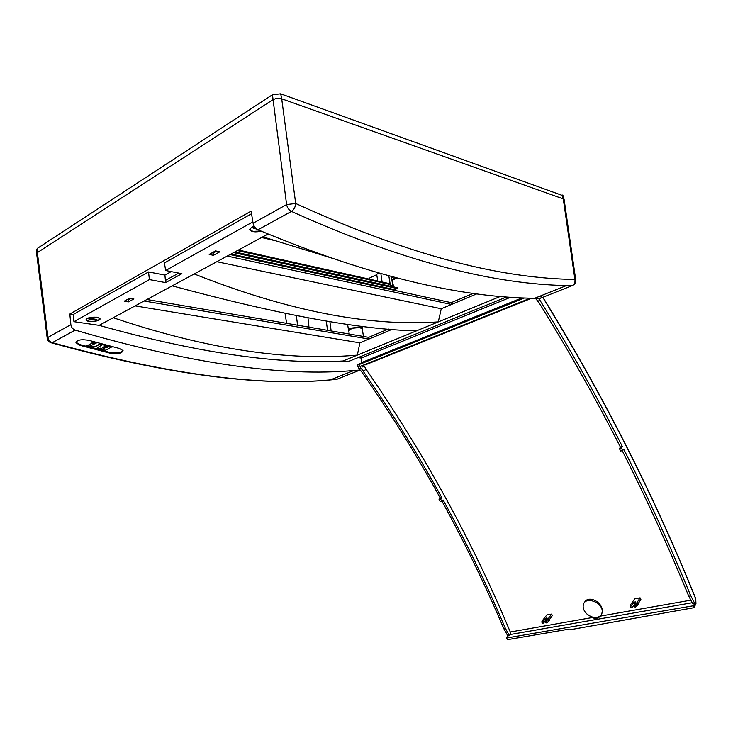 <?xml version="1.0" encoding="UTF-8"?>
<svg xmlns="http://www.w3.org/2000/svg" width="733" height="733" viewBox="0 0 733 733"><rect width="100%" height="100%" fill="white"/><g stroke="black" fill="none" stroke-linecap="round" stroke-linejoin="round"><path stroke-width="1.1" d="M122.997 350.475C121.073 352.885 116.749 353.563 110.023 352.5L79.961 344.629L76.049 342.311M110.078 353.187L80.007 345.335L75.985 342.732C77.093 339.819 81.5 339.058 89.224 340.433L119.369 348.459L123.062 350.64C121.999 353.407 117.674 354.259 110.078 353.187L110.023 352.5M261.26 231.152C255.341 232.407 251.52 231.949 249.77 229.759L251.575 227.23L254.186 226.204M362.276 329.025L360.306 327.834C354.039 327.587 350.209 328.604 348.826 330.904L349.21 334.019M96.82 317.16L87.016 318.379L85.944 319.872C86.521 322.731 101.255 321.43 99.99 318.635L96.82 317.16M129.659 298.194L133.864 298.908L128.385 301.904L124.198 301.208L129.659 298.194M127.066 299.623L128.165 299.806L128.385 301.904M128.165 299.806L130.758 298.377M219.79 251.831L215.539 250.906L209.171 254.415L213.413 255.322L219.79 251.831M216.647 251.144L213.138 253.068L212.039 252.83M213.138 253.068L213.413 255.322M251.529 213.734L164.43 262.964L165.649 270.514L181.903 273.684L165.612 282.599L164.916 275.077L148.542 271.943L149.395 279.585L165.612 282.599M178.779 273.079L165.365 280.437M539.552 296.324L540.661 296.883L541.65 295.83M538.911 296.581L540.597 296.911M540.624 296.883L541.046 295.839M230.034 254.571L451.198 302.665L451.473 304.461L227.248 256.074M261.617 237.492L273.647 240.342M451.198 302.665L473.042 293.484M500.016 296.572L438.27 321.906L441.266 308.749L476.551 293.96L451.473 304.461M540.771 295.839L542.732 295.83L542.594 295.106M332.186 258.208L262.835 236.832L194.199 273.95C287.144 310.765 368.497 326.753 438.27 321.906L357.337 355.12C287.043 361.351 205.68 348.881 113.239 317.728L172.191 285.852C279.026 314.723 360.453 329.722 416.472 330.849M50.806 342.668L51.576 342.879C167.518 374.7 261.278 386.978 332.864 379.703L330.427 379.877C259.564 386.621 166.858 374.206 52.309 342.641L51.576 342.879C49.148 342.274 47.709 340.808 47.251 338.463L47.984 337.372C48.442 339.993 49.89 341.743 52.309 342.641L75.169 330.097C72.75 329.144 71.312 327.33 70.863 324.637L47.984 337.372L37.383 252.61L272.749 99.816L275.635 98.653L281.701 98.808L563.274 198.9L281.701 98.808L295.692 203.481C295.408 207.045 293.979 209.693 291.422 211.406L257.961 229.768C255.423 228.476 253.801 226.295 253.096 223.217L251.098 211.141L69.827 314.036L73.181 314.539L73.941 321.677L99.129 325.351L113.239 317.728M441.266 308.749L216.831 261.708M268.104 233.983L262.835 236.832M564.135 199.633L563.274 198.9L574.892 279.456C506.888 278.448 418.561 259.702 295.692 203.481L286.603 204.571L272.447 94.759L37.383 248.368L36.723 249.449L36.677 253.435M573.059 285.274L572.18 285.632C574.452 284.386 575.35 282.324 574.892 279.456L575.753 280.079L564.135 199.623M257.961 229.768C378.365 280.162 467.159 297.571 534.705 298.258L540.441 298.267L572.106 285.659L564.877 285.568C497.295 283.753 410.938 265.154 291.422 211.406C288.875 210.05 287.272 207.769 286.603 204.571L253.096 223.217M361.497 365.868L362.826 366.866L363.476 365.071M388.435 329.044L368.699 337.345L146.921 299.513M144.126 301.025L368.937 339.04L392.054 329.355L359.894 342.833L135.129 305.89M368.699 337.345L368.937 339.04M165.649 270.514L252.876 221.861M272.749 99.825L37.383 252.61L36.677 253.829L47.224 338.252M70.863 324.637L69.827 314.036M359.894 342.833L357.337 355.12L342.998 361.002C278.595 364.759 197.305 352.875 99.129 325.351M342.998 361.002L347.955 361.726L506.32 297.076M332.864 379.703L336.539 379.419L333.689 378.576M361.653 362.679L361.177 358.061L510.36 297.36M75.169 330.097C189.838 363.541 282.746 377.009 353.883 370.504L360.178 370.055M172.191 285.852L194.199 273.95M361.177 358.061L358.08 357.594M148.542 271.943L73.181 314.539M73.941 321.677L149.395 279.585M171.192 271.595L164.916 275.077M363.302 366.628L362.734 366.958L361.378 365.914M524.342 298.047L359.06 364.576L360.086 366.436L530.325 298.203M359.06 364.576L362.835 362.065M364.631 364.613L364.942 364.997L531.7 298.23M537.692 301.263L539.983 300.356C570.036 348.853 597.496 397.579 622.363 446.553L620.402 447.103C595.672 398.431 568.368 350.007 538.489 301.822L535.163 298.084M693.436 605.751L506.265 638.077L507.804 639.625L567.278 629.427L569.688 629.821L693.592 607.767L694.078 607.364L693.436 605.751L694.673 603.378L690.367 594.93C670.136 545.627 647.945 497.102 623.801 449.375L622.619 450.52L621.41 448.138L619.449 448.688L620.402 447.103M694.014 606.878L695.883 603.286L695.681 598.824C654.239 496.122 603.268 395.628 542.768 297.341M537.802 297.625L537.454 297.158M539.983 300.356L538.315 298.276M622.363 446.553L621.41 448.138M363.495 365.135L366.298 369.157L363.495 371.145L360.92 368.232L359.353 365.098M360.37 363.623L357.896 364.603L357.539 365.703L359.133 368.946L361.296 371.246C390.332 412.89 416.637 455.129 440.231 497.973L439.058 499.466L440.588 499.036L441.761 497.542C418.277 454.854 392.091 412.761 363.211 371.255L363.495 371.145M506.265 638.077L507.832 635.896L503.727 628.465C485.273 585.071 464.658 542.585 441.889 501.005M440.588 499.036L441.742 501.125L440.203 501.555L439.058 499.466M363.073 370.541L361.296 371.246M441.761 497.542L440.231 497.973M587.005 614.071C583.725 610.901 582.533 607.657 583.431 604.359C585.658 596.158 602.379 602.269 602.26 611.34L601.83 613.805L600.446 616.105C598.101 618.515 595.352 619 592.182 617.562L587.005 614.071C592.915 618.46 597.697 618.716 601.362 614.84M592.182 617.562L510.269 632.011L510.186 634.521L509.398 635.621L507.832 635.896M602.26 611.34C603.039 602.214 588.425 594.784 584.558 602.288M510.269 632.011C472.428 541.266 424.361 453.7 366.088 369.313M541.87 622.06L542.796 623.517L541.779 621.987L542.145 620.933L546.845 614.941L551.61 614.071L552.37 615.555L549.521 619.495L548.66 618.139L545.847 621.392L546.534 622.848L547.441 622.381L546.589 621.007M640.083 597.835L637.371 602.068L638.269 603.506L640.88 599.411L640.083 597.835L634.741 598.815L630.334 605.046L630.087 606.118L631.195 607.758L630.16 606.191M638.269 603.506L636.354 606.521L634.705 606.713M635.392 607.016L634.439 605.504L635.154 607.061M638.306 604.23L637.417 602.792L637.096 603.286L637.994 604.725M637.453 605.385L636.583 603.928L635.484 605.055L636.354 606.521M634.961 603.735L632.497 607.107L631.195 607.758M631.443 607.721L630.49 606.218M630.728 606.173L631.608 605.669L632.497 607.107M634.558 604.093L633.669 602.654L631.608 605.669M633.669 602.654L634.906 601.94L635.392 603.012M635.658 602.581L634.906 601.94M635.328 601.857L635.85 602.26L634.439 605.504M634.686 605.458L635.484 605.055M636.583 603.928L637.096 603.286M622.198 450.639C646.194 498.074 668.249 546.296 688.369 595.297L692.667 603.726L694.673 603.378M622.619 450.52L620.659 451.07L619.449 448.688M688.369 595.297L690.367 594.93M360.15 363.357L357.896 364.603M441.742 501.125L443.117 500.016C466.023 541.834 486.749 584.549 505.303 628.181L503.727 628.465M509.398 635.621L505.303 628.181M542.796 623.517L545.343 621.163L547.313 618.304L546.919 617.91L547.185 618.487M542.108 622.06L543.016 623.481M545.984 622.546L546.534 622.848M546.314 622.894L545.847 621.392M548.577 618.441L549.521 619.495M549.448 619.751L548.65 618.625M548.596 618.835L549.521 619.935M549.457 620.191L549.109 620.668L548.247 619.312M547.707 619.926L548.55 621.309L549.109 620.668M548.55 621.309L547.441 622.381M544.014 622.903L543.153 621.547L542.328 622.024M543.153 621.547L545.37 618.652L546.186 619.944M546.946 618.835L546.543 617.974L545.37 618.652M551.61 614.071L548.66 618.139M272.447 94.759L280.684 93.824L281.701 98.808M563.017 195.693L280.684 93.824M358.785 327.678L356.925 327.706M362.175 328.686L362.322 328.008L360.334 326.964L350.493 328.21L348.523 330.125L348.826 330.537M392.393 285.595L390.524 286.136L392.393 285.595M382.241 282.92L381.004 274.655M388.481 283.405L389.965 282.736L388.802 275.736M389.965 282.736L390.515 286.099M368.846 279.044L369.936 277.825L376.725 274.664M377.779 281.023L376.67 274.353L378.943 272.978M391.871 279.557L395.994 277.67M391.651 277.908L393.575 277.028M391.963 280.272L397.066 277.954M286.612 323.345L285.055 313.358M297.589 325.214L296.324 315.602M308.987 327.156L307.988 317.801M233.662 252.61L397.323 288.555L397.194 287.721L234.872 251.96M392.494 284.303L393.777 285.274L394.033 287.034M397.323 288.555L394.116 289.682M379.529 287.079L380.262 286.915M386.658 288.051L385.787 288.445M380.83 286.777L379.657 287.107M97.26 348.881L100.577 348.661L97.452 347.68L102.739 344.574L98.588 344.913L94.896 346.837L88.491 346.709L97.26 348.881M111.718 346.956L105.653 350.163L101.411 350.172L98.414 349.339L104.013 349.265L104.819 348.761L102.822 348.083L107.54 347.451L104.352 346.15L111.718 346.507M111.92 346.562L111.892 347.03M102.904 349.238L104.462 348.56M103.014 347.992L107.275 347.112M104.352 346.15L104.361 345.664L108.053 345.555M90.049 346.013L96.518 342.907L92.046 343.163L86.595 346.058L90.049 346.013M93.045 342.943L93.054 342.467L92.056 342.678L92.046 343.163M254.287 226.369C251.337 227.294 249.971 228.412 250.219 229.713L252.839 231.371L260.985 231.032M255.02 227.432L253.059 228.055L256.807 229.127M89.38 321.246C95.354 321.585 98.763 320.724 99.596 318.672C99.083 315.987 85.147 317.197 86.338 319.835L89.38 321.246M95.684 320.083L96.866 319.441L90.26 318.443L88.574 318.864L95.684 320.083L95.602 319.249M337.601 377.678L337.51 377.046M331.16 330.94L329.868 321.585M326.258 320.999L327.541 330.326M79.961 344.629L80.007 345.335M575.771 280.244L575.753 280.079C575.936 282.773 574.736 284.624 572.161 285.632M336.539 379.419L360.022 370.073M521.814 297.955L362.065 362.377M359.518 365.703L357.741 366.418M360.92 368.232L359.133 368.946M535.502 298.551L536.199 298.267M690.852 600.153L600.446 616.105M692.163 602.737L510.186 634.521M695.846 603.965L695.883 603.286M37.383 252.61L37.383 248.368M562.211 194.978L563.274 198.9M237.419 250.576L390.249 284.496M392.586 285.009L393.777 285.274M394.775 289.7L231.087 254.003M385.109 288.289L383.038 287.84M100.467 348.111L100.458 348.587M99.606 344.226L99.596 344.702M98.607 344.437L98.588 344.913M94.905 346.361L94.896 346.837M94.035 346.397L94.026 346.874M93.036 346.132L93.018 346.608M91.836 346.013L91.827 346.489M88.702 346.141L88.693 346.617M101.74 348.642L101.731 349.119M103.151 348.826L103.142 349.302M104.022 348.789L104.013 349.265M106.157 347.387L106.157 347.863M107.155 347.176L107.146 347.653M107.485 345.536L107.476 346.013M86.65 345.518L86.641 346.003M253.407 227.624L253.49 228.32M89.023 318.525L89.078 319.093M75.957 342.247L75.985 342.732M249.724 229.273L249.77 229.759M362.249 328.842L363.476 336.456M564.877 285.568L572.18 285.632M566.389 285.604L534.705 298.258M330.427 379.877L353.883 370.504M634.036 605.412L634.659 606.942M630.087 606.118L630.71 607.648M542.915 297.277C603.378 395.527 654.322 495.984 695.736 598.65L695.947 603.772L694.078 607.364M541.779 621.987L542.402 623.426M545.297 621.355L545.92 622.793M362.322 328.008L362.102 326.231M348.496 329.942L347.598 324.288M392.686 285.769L391.468 276.46M387.702 288.857L387.62 288.261M562.999 195.61L564.117 199.568M230.904 254.104L394.519 289.764M238.445 250.017L390.121 283.772M385.146 287.721L385.237 288.326M100.586 348.184L100.577 348.661M88.501 346.233L88.491 346.691M112.002 346.654L111.993 347.13M98.424 348.862L98.414 349.32M102.831 347.607L102.822 348.065M104.159 345.756L104.15 346.223M86.613 345.573L86.595 346.04M250.063 228.449L250.164 229.273M86.256 318.928L86.311 319.542M99.541 318.067L99.596 318.672"/></g></svg>
